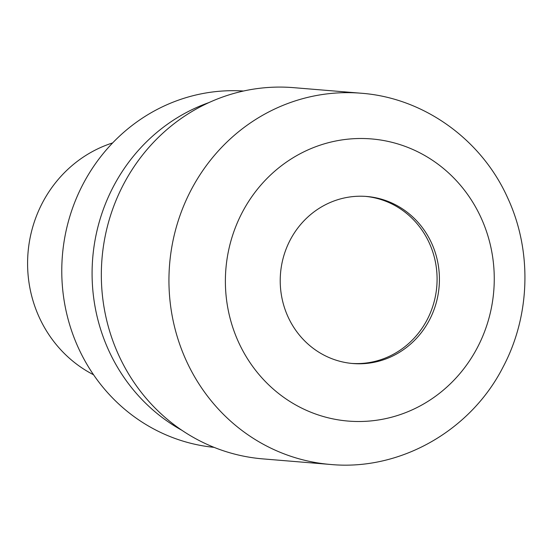 <?xml version="1.0" encoding="UTF-8"?>
<svg xmlns="http://www.w3.org/2000/svg" width="552" height="552" viewBox="0 0 552 552"><rect width="100%" height="100%" fill="white"/><g stroke="black" fill="none" stroke-linecap="round" stroke-linejoin="round"><path stroke-width="0.83" d="M351.769 363.423A83.814 79.571 94.7 0 0 429.256 242.914A83.814 79.571 94.7 0 0 365.541 196.388M108.806 350.63A178.8 169.754 94.7 0 0 181.96 430.332A178.8 169.761 94.7 0 1 108.806 350.63A178.8 169.761 94.7 0 1 208.994 102.562A178.8 169.754 94.7 0 0 108.806 350.63M112.677 142.906A124.938 118.618 94.7 0 0 39.268 317.386A124.938 118.618 94.7 0 0 93.557 374.767M243.501 91.025A178.8 169.761 94.7 0 0 78.494 348.133A178.8 169.761 94.7 0 0 214.114 447.368M431.588 243.108A83.814 79.571 94.7 0 0 366.707 196.471A83.814 79.571 94.7 0 0 294.347 232.937A83.814 79.571 94.7 0 0 288.054 316.889A83.814 79.571 94.7 0 0 352.935 363.533A83.814 79.571 94.7 0 0 425.295 327.067A83.814 79.571 94.7 0 0 431.588 243.108M361.139 93.226L293.526 87.651A186.252 176.826 94.7 0 0 132.728 168.684A186.252 176.826 94.7 0 0 118.742 355.253A186.252 176.826 94.7 0 0 262.918 458.891L330.524 464.467A186.252 176.833 94.7 0 0 330.531 464.467C400.069 471.063 470.759 430.705 503.093 366.99C530.451 315.454 532.238 250.698 507.688 197.933C481.579 139.47 423.722 97.801 361.139 93.226L361.139 93.226A186.252 176.833 94.7 0 0 200.335 174.26A186.252 176.833 94.7 0 0 186.355 360.829A186.252 176.833 94.7 0 0 330.524 464.467M481.027 217.695A141.553 134.391 94.7 0 0 301.654 152.952A141.553 134.391 94.7 0 0 238.616 342.309A141.553 134.391 94.7 0 0 417.988 407.052A141.553 134.391 94.7 0 0 481.027 217.695"/></g></svg>
